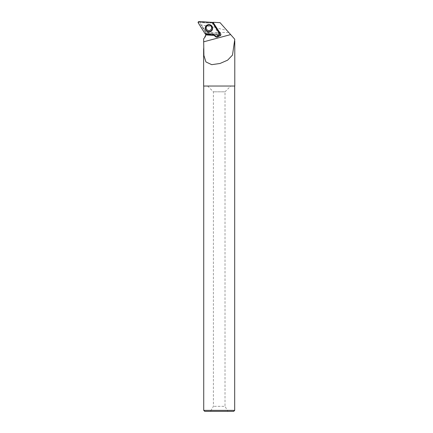 <?xml version="1.0" encoding="UTF-8"?>
<svg xmlns="http://www.w3.org/2000/svg" width="433" height="433" viewBox="0 0 433 433"><rect width="100%" height="100%" fill="white"/><g stroke="black" fill="none" stroke-linecap="round" stroke-linejoin="round"><path stroke-width="0.32" stroke-dasharray="2.17 1.62" d="M206.557 26.445A2.712 2.695 178.3 0 0 208.971 30.51A2.712 2.695 178.3 0 0 209.567 25.201A2.712 2.695 178.3 0 0 206.557 26.445M211.899 22.743L218.687 33.557L205.881 32.886L199.093 22.072L212.635 22.695M218.687 33.557L218.898 34.943M199.093 22.072L198.909 21.65M205.881 32.886L205.172 33.898M217.074 34.846A2.035 2.024 -1.7 0 1 218.275 31.945L212.424 22.619L209.772 23.106L200.614 22.624L200.317 23.122L200.614 22.624L209.772 23.106L213.052 22.294L220.061 22.662L228.77 32.48L205.875 32.48L201.377 24.816L226.827 30.294M201.377 24.816L205.177 30.862L206.038 33.39L213.75 33.828L214.297 34.7M234.783 86.032L203.634 86.032M203.634 48.664L203.634 47.24M205.128 37.108L203.64 38.781M206.038 33.39L205.875 32.48M230.648 34.591L228.77 32.48M227.92 411.35L210.492 411.35L227.92 411.35L225.019 406.316L213.399 406.316L225.019 406.316L225.019 91.818L213.399 91.818L225.019 91.818L230.8 86.032L207.618 86.032L230.8 86.032M204.701 411.35L233.717 411.35M203.732 410.381L234.686 410.381M234.686 86.032L203.732 86.032L234.686 86.032M206.059 34.126L213.956 34.575L213.756 34.093L206.054 33.655M218.275 31.945L212.424 22.619M218.67 32.307A2.035 2.024 178.3 0 0 218.6 32.313L218.281 32.21M218.6 32.313L212.495 22.586M219.434 32.372L213.198 22.435M217.112 34.851A2.035 2.024 -1.7 0 1 219.363 31.858A2.035 2.024 -1.7 0 1 220.879 34.066M219.591 33.774L218.925 33.763M212.024 22.337L211.975 22.684M198.217 22.819L198.855 21.996M205.783 34.256L205.81 33.076M206.07 25.893A3.648 3.626 -1.7 0 1 206.097 25.866A3.648 3.626 -1.7 0 1 211.585 25.726M206.557 26.494A2.712 2.695 -1.7 0 1 211.602 27.777L211.602 27.728M211.618 25.758L211.558 25.699C209.902 24.134 208.084 24.188 206.097 25.866L206.043 25.926M234.783 40.994L234.783 40.177M207.618 86.032L213.399 91.818L213.399 406.316L210.492 411.35M220.911 34.38L220.89 33.758"/><path stroke-width="0.65" d="M219.591 33.774L212.635 22.695A0.769 0.763 178.3 0 0 212.024 22.337L198.909 21.65A0.769 0.763 178.3 0 0 198.217 22.819L205.172 33.898A0.769 0.763 178.3 0 0 205.783 34.256L218.898 34.943A0.769 0.763 178.3 0 0 219.591 33.774M205.697 26.418A3.724 3.702 178.3 0 0 207.012 31.485A3.724 3.702 178.3 0 0 211.618 25.758A3.724 3.702 178.3 0 0 205.697 26.418M214.297 34.7L214.746 35.414A2.419 2.409 178.3 0 0 218.481 35.869A2.035 2.024 -1.7 0 1 217.074 34.846M234.778 39.257L230.648 34.591L234.778 39.257L232.499 55.083L227.623 60.165L220.04 63.472L211.721 64.669L205.924 61.941L203.894 55.413L203.64 38.781L204.371 38.05L206.054 34.272L205.128 37.108M203.64 41.828L230.648 34.591L220.061 22.662L213.052 22.294L220.911 34.38L220.63 35.484L218.503 36.453C217.112 37.482 215.867 37.33 214.763 35.999L214.4 35.419L205.978 34.938M203.634 48.664L203.634 86.032L234.783 86.032L234.783 40.994M233.717 411.35L204.701 411.35L203.732 410.381L234.686 410.381L233.717 411.35M234.686 86.032L234.686 410.381M206 34.797L214.395 35.273L214.026 34.689M212.538 22.57L212.836 22.419M219.358 32.351A2.035 2.024 178.3 0 0 218.67 32.307M218.503 36.453L218.481 35.869M220.879 34.066A2.035 2.024 -1.7 0 1 217.112 34.851M205.172 33.893C209.642 34.51 214.221 34.862 218.898 34.943L219.591 33.774L212.641 22.7C208.165 22.083 203.591 21.731 198.915 21.65L198.217 22.819L205.172 33.893M211.585 25.726A3.648 3.626 -1.7 0 1 206.817 31.165A3.648 3.626 -1.7 0 1 206.07 25.893M211.91 29.904A3.496 3.475 178.3 0 0 208.933 24.665A3.496 3.475 178.3 0 0 205.859 29.85A3.496 3.475 178.3 0 0 211.91 29.904M206.184 27.945C206.254 26.375 207.109 25.46 208.755 25.195C210.449 25.293 211.396 26.153 211.602 27.777A2.712 2.695 -1.7 0 1 208.219 30.472A2.712 2.695 -1.7 0 1 206.557 26.494M214.763 35.999L214.746 35.414M203.732 86.032L203.732 410.381"/></g></svg>
